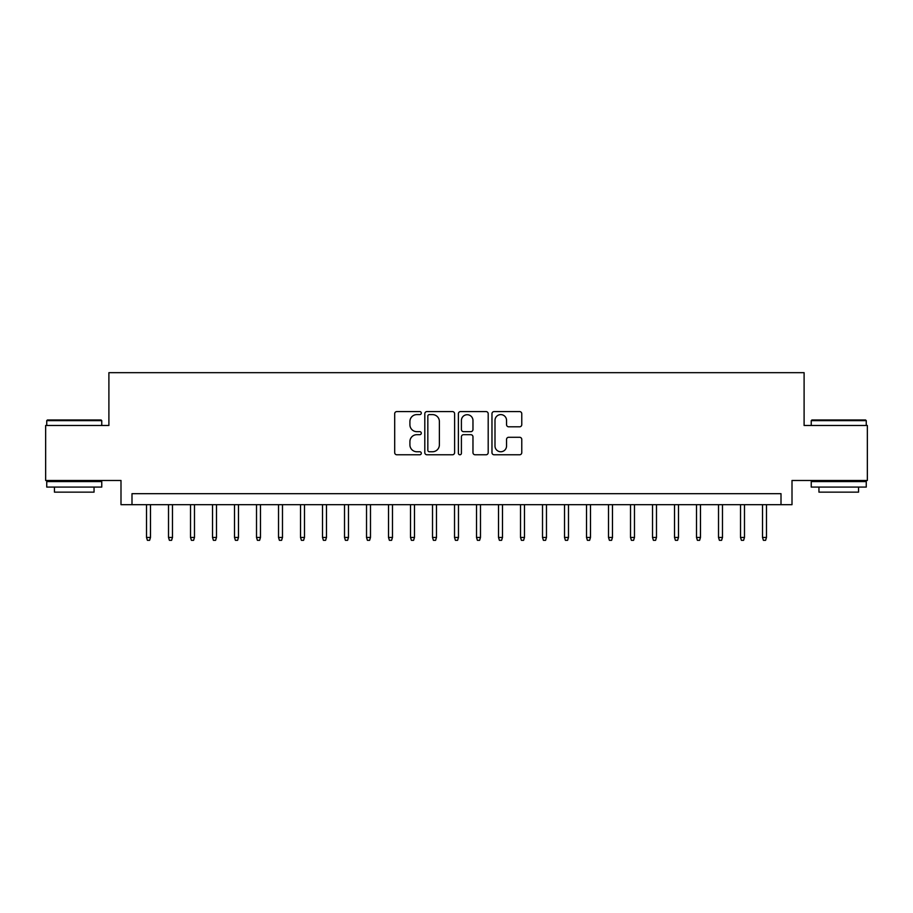 <?xml version="1.0" encoding="UTF-8"?>
<svg xmlns="http://www.w3.org/2000/svg" width="913" height="913" viewBox="0 0 913 913"><rect width="100%" height="100%" fill="white"/><g stroke="black" fill="none" stroke-linecap="round" stroke-linejoin="round"><path stroke-width="1.37" d="M421.304 413.098A1.506 1.506 0 0 0 419.786 411.58L396.847 411.58A2.157 2.157 0 0 0 394.69 413.749L394.69 452.62A2.157 2.157 0 0 0 396.847 454.777L419.786 454.777A1.506 1.506 0 0 0 421.304 453.259A1.506 1.506 0 0 0 419.786 451.752L416.819 451.752A6.905 6.905 0 0 1 409.914 444.836L409.914 441.607A6.905 6.905 0 0 1 416.819 434.691L419.786 434.691A1.506 1.506 0 0 0 421.304 433.184A1.506 1.506 0 0 0 419.786 431.666L416.819 431.666A6.905 6.905 0 0 1 409.914 424.762L409.914 421.521A6.905 6.905 0 0 1 416.819 414.605L419.786 414.605A1.506 1.506 0 0 0 421.304 413.098M519.611 426.805A2.157 2.157 0 0 0 521.768 424.648L521.768 413.749A2.157 2.157 0 0 0 519.611 411.58L494.127 411.58A2.157 2.157 0 0 0 491.97 413.749L491.97 452.62A2.157 2.157 0 0 0 494.127 454.777L519.611 454.777A2.157 2.157 0 0 0 521.768 452.62L521.768 439.438A2.157 2.157 0 0 0 519.611 437.281L508.701 437.281A2.157 2.157 0 0 0 506.544 439.438L506.544 445.978A5.775 5.775 0 0 1 500.769 451.752A5.775 5.775 0 0 1 494.994 445.978L494.994 420.391A5.775 5.775 0 0 1 500.769 414.605A5.775 5.775 0 0 1 506.544 420.391L506.544 424.648A2.157 2.157 0 0 0 508.701 426.805L519.611 426.805M781.003 504.684L792.005 504.684L792.005 480.478L867.35 480.478L867.35 425.481L804.102 425.481L804.102 372.675L108.898 372.675L108.898 425.481L45.65 425.481L45.65 480.478L120.995 480.478L120.995 504.684L781.003 504.684L781.003 493.682L131.997 493.682L131.997 504.684M454.606 413.749A2.157 2.157 0 0 0 452.449 411.58L426.964 411.58A2.157 2.157 0 0 0 424.807 413.749L424.807 452.62A2.157 2.157 0 0 0 426.964 454.777L452.449 454.777A2.157 2.157 0 0 0 454.606 452.62L454.606 413.749M460.551 411.58L486.036 411.58A2.157 2.157 0 0 1 488.193 413.749L488.193 452.62A2.157 2.157 0 0 1 486.036 454.777L475.125 454.777A2.157 2.157 0 0 1 472.968 452.62L472.968 436.848A2.157 2.157 0 0 0 470.811 434.691L463.576 434.691A2.157 2.157 0 0 0 461.407 436.848L461.407 453.259A1.506 1.506 0 0 1 459.901 454.777A1.506 1.506 0 0 1 458.394 453.259L458.394 413.749A2.157 2.157 0 0 1 460.551 411.58M429.35 414.605A1.506 1.506 0 0 0 427.832 416.123L427.832 450.235A1.506 1.506 0 0 0 429.35 451.752L432.477 451.752A6.905 6.905 0 0 0 439.381 444.836L439.381 421.521A6.905 6.905 0 0 0 432.477 414.605L429.35 414.605M472.968 420.494A5.775 5.775 0 0 0 467.194 414.719A5.775 5.775 0 0 0 461.407 420.494L461.407 429.509A2.157 2.157 0 0 0 463.576 431.666L470.811 431.666A2.157 2.157 0 0 0 472.968 429.509L472.968 420.494M150.485 537.46L149.595 540.325L147.404 540.325L146.525 537.46L150.485 537.46L150.485 504.684M146.525 537.46L146.525 504.684M47.408 419.98L101.092 419.98L101.754 420.642L46.746 420.642L47.408 419.98M74.25 487.086L46.746 487.086L46.746 481.585L101.754 481.585L101.754 487.086L74.25 487.086M94.05 487.086L94.05 492.141L54.449 492.141L54.449 487.086M811.908 419.98L865.592 419.98L866.254 420.642L811.246 420.642L811.908 419.98M838.75 487.086L811.246 487.086L811.246 481.585L866.254 481.585L866.254 487.086L838.75 487.086M858.551 487.086L858.551 492.141L818.95 492.141L818.95 487.086M172.477 537.46L171.598 540.325L169.396 540.325L168.517 537.46L172.477 537.46L172.477 504.684M168.517 537.46L168.517 504.684M194.48 537.46L193.602 540.325L191.399 540.325L190.52 537.46L194.48 537.46L194.48 504.684M190.52 537.46L190.52 504.684M216.484 537.46L215.605 540.325L213.402 540.325L212.524 537.46L216.484 537.46L216.484 504.684M212.524 537.46L212.524 504.684M238.476 537.46L237.597 540.325L235.406 540.325L234.515 537.46L238.476 537.46L238.476 504.684M234.515 537.46L234.515 504.684M260.479 537.46L259.6 540.325L257.398 540.325L256.519 537.46L260.479 537.46L260.479 504.684M256.519 537.46L256.519 504.684M282.482 537.46L281.603 540.325L279.401 540.325L278.522 537.46L282.482 537.46L282.482 504.684M278.522 537.46L278.522 504.684M304.486 537.46L303.595 540.325L301.404 540.325L300.525 537.46L304.486 537.46L304.486 504.684M300.525 537.46L300.525 504.684M326.477 537.46L325.599 540.325L323.396 540.325L322.517 537.46L326.477 537.46L326.477 504.684M322.517 537.46L322.517 504.684M348.481 537.46L347.602 540.325L345.399 540.325L344.521 537.46L348.481 537.46L348.481 504.684M344.521 537.46L344.521 504.684M370.484 537.46L369.605 540.325L367.403 540.325L366.524 537.46L370.484 537.46L370.484 504.684M366.524 537.46L366.524 504.684M392.476 537.46L391.597 540.325L389.394 540.325L388.516 537.46L392.476 537.46L392.476 504.684M388.516 537.46L388.516 504.684M414.479 537.46L413.6 540.325L411.398 540.325L410.519 537.46L414.479 537.46L414.479 504.684M410.519 537.46L410.519 504.684M436.482 537.46L435.604 540.325L433.401 540.325L432.522 537.46L436.482 537.46L436.482 504.684M432.522 537.46L432.522 504.684M458.474 537.46L457.596 540.325L455.404 540.325L454.526 537.46L458.474 537.46L458.474 504.684M454.526 537.46L454.526 504.684M480.478 537.46L479.599 540.325L477.396 540.325L476.518 537.46L480.478 537.46L480.478 504.684M476.518 537.46L476.518 504.684M502.481 537.46L501.602 540.325L499.4 540.325L498.521 537.46L502.481 537.46L502.481 504.684M498.521 537.46L498.521 504.684M524.484 537.46L523.606 540.325L521.403 540.325L520.524 537.46L524.484 537.46L524.484 504.684M520.524 537.46L520.524 504.684M546.476 537.46L545.597 540.325L543.395 540.325L542.516 537.46L546.476 537.46L546.476 504.684M542.516 537.46L542.516 504.684M568.479 537.46L567.601 540.325L565.398 540.325L564.519 537.46L568.479 537.46L568.479 504.684M564.519 537.46L564.519 504.684M590.483 537.46L589.604 540.325L587.401 540.325L586.523 537.46L590.483 537.46L590.483 504.684M586.523 537.46L586.523 504.684M612.475 537.46L611.596 540.325L609.405 540.325L608.515 537.46L612.475 537.46L612.475 504.684M608.515 537.46L608.515 504.684M634.478 537.46L633.599 540.325L631.397 540.325L630.518 537.46L634.478 537.46L634.478 504.684M630.518 537.46L630.518 504.684M656.481 537.46L655.602 540.325L653.4 540.325L652.521 537.46L656.481 537.46L656.481 504.684M652.521 537.46L652.521 504.684M678.485 537.46L677.594 540.325L675.403 540.325L674.524 537.46L678.485 537.46L678.485 504.684M674.524 537.46L674.524 504.684M700.476 537.46L699.598 540.325L697.395 540.325L696.516 537.46L700.476 537.46L700.476 504.684M696.516 537.46L696.516 504.684M722.48 537.46L721.601 540.325L719.398 540.325L718.52 537.46L722.48 537.46L722.48 504.684M718.52 537.46L718.52 504.684M744.483 537.46L743.604 540.325L741.402 540.325L740.523 537.46L744.483 537.46L744.483 504.684M740.523 537.46L740.523 504.684M766.475 537.46L765.596 540.325L763.405 540.325L762.515 537.46L766.475 537.46L766.475 504.684M762.515 537.46L762.515 504.684M46.746 425.481L46.746 420.642M59.288 481.585L59.288 480.478M89.212 481.585L89.212 480.478M101.754 425.481L101.754 420.642M811.246 425.481L811.246 420.642M823.788 481.585L823.788 480.478M853.712 481.585L853.712 480.478M866.254 425.481L866.254 420.642"/></g></svg>
